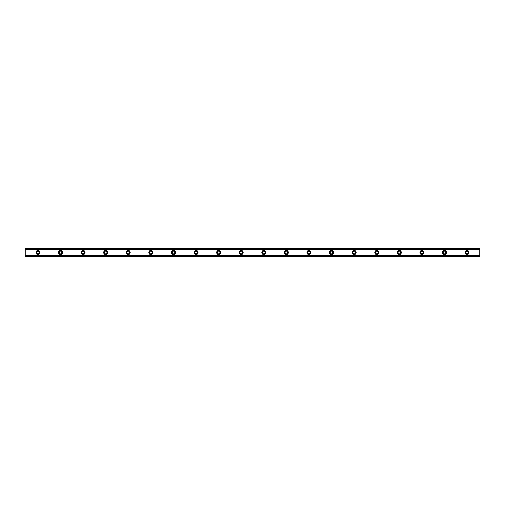 <?xml version="1.0" encoding="UTF-8"?>
<svg xmlns="http://www.w3.org/2000/svg" width="505" height="505" viewBox="0 0 505 505"><rect width="100%" height="100%" fill="white"/><g stroke="black" fill="none" stroke-linecap="round" stroke-linejoin="round"><path stroke-width="0.76" d="M37.951 253.769A1.269 1.269 0 0 1 36.682 252.5A1.269 1.269 0 0 1 37.951 251.231A1.269 1.269 0 0 1 39.226 252.5A1.269 1.269 0 0 1 37.951 253.769M467.049 253.769A1.269 1.269 0 0 1 465.774 252.5A1.269 1.269 0 0 1 467.049 251.231A1.269 1.269 0 0 1 468.318 252.5A1.269 1.269 0 0 1 467.049 253.769M444.463 253.769A1.269 1.269 0 0 1 443.194 252.5A1.269 1.269 0 0 1 444.463 251.231A1.269 1.269 0 0 1 445.732 252.5A1.269 1.269 0 0 1 444.463 253.769M421.877 253.769A1.269 1.269 0 0 1 420.608 252.5A1.269 1.269 0 0 1 421.877 251.231A1.269 1.269 0 0 1 423.152 252.5A1.269 1.269 0 0 1 421.877 253.769M399.297 253.769A1.269 1.269 0 0 1 398.022 252.5A1.269 1.269 0 0 1 399.297 251.231A1.269 1.269 0 0 1 400.566 252.5A1.269 1.269 0 0 1 399.297 253.769M376.711 253.769A1.269 1.269 0 0 1 375.442 252.5A1.269 1.269 0 0 1 376.711 251.231A1.269 1.269 0 0 1 377.98 252.5A1.269 1.269 0 0 1 376.711 253.769M354.125 253.769A1.269 1.269 0 0 1 352.856 252.5A1.269 1.269 0 0 1 354.125 251.231A1.269 1.269 0 0 1 355.4 252.5A1.269 1.269 0 0 1 354.125 253.769M331.545 253.769A1.269 1.269 0 0 1 330.27 252.5A1.269 1.269 0 0 1 331.545 251.231A1.269 1.269 0 0 1 332.814 252.5A1.269 1.269 0 0 1 331.545 253.769M308.959 253.769A1.269 1.269 0 0 1 307.69 252.5A1.269 1.269 0 0 1 308.959 251.231A1.269 1.269 0 0 1 310.228 252.5A1.269 1.269 0 0 1 308.959 253.769M286.373 253.769A1.269 1.269 0 0 1 285.104 252.5A1.269 1.269 0 0 1 286.373 251.231A1.269 1.269 0 0 1 287.648 252.5A1.269 1.269 0 0 1 286.373 253.769M263.793 253.769A1.269 1.269 0 0 1 262.524 252.5A1.269 1.269 0 0 1 263.793 251.231A1.269 1.269 0 0 1 265.062 252.5A1.269 1.269 0 0 1 263.793 253.769M241.207 253.769A1.269 1.269 0 0 1 239.938 252.5A1.269 1.269 0 0 1 241.207 251.231A1.269 1.269 0 0 1 242.476 252.5A1.269 1.269 0 0 1 241.207 253.769M218.627 253.769A1.269 1.269 0 0 1 217.352 252.5A1.269 1.269 0 0 1 218.627 251.231A1.269 1.269 0 0 1 219.896 252.5A1.269 1.269 0 0 1 218.627 253.769M196.041 253.769A1.269 1.269 0 0 1 194.772 252.5A1.269 1.269 0 0 1 196.041 251.231A1.269 1.269 0 0 1 197.31 252.5A1.269 1.269 0 0 1 196.041 253.769M173.455 253.769A1.269 1.269 0 0 1 172.186 252.5A1.269 1.269 0 0 1 173.455 251.231A1.269 1.269 0 0 1 174.73 252.5A1.269 1.269 0 0 1 173.455 253.769M150.875 253.769A1.269 1.269 0 0 1 149.6 252.5A1.269 1.269 0 0 1 150.875 251.231A1.269 1.269 0 0 1 152.144 252.5A1.269 1.269 0 0 1 150.875 253.769M128.289 253.769A1.269 1.269 0 0 1 127.02 252.5A1.269 1.269 0 0 1 128.289 251.231A1.269 1.269 0 0 1 129.558 252.5A1.269 1.269 0 0 1 128.289 253.769M105.703 253.769A1.269 1.269 0 0 1 104.434 252.5A1.269 1.269 0 0 1 105.703 251.231A1.269 1.269 0 0 1 106.978 252.5A1.269 1.269 0 0 1 105.703 253.769M83.123 253.769A1.269 1.269 0 0 1 81.848 252.5A1.269 1.269 0 0 1 83.123 251.231A1.269 1.269 0 0 1 84.392 252.5A1.269 1.269 0 0 1 83.123 253.769M60.537 253.769A1.269 1.269 0 0 1 59.268 252.5A1.269 1.269 0 0 1 60.537 251.231A1.269 1.269 0 0 1 61.806 252.5A1.269 1.269 0 0 1 60.537 253.769M37.951 250.524A1.976 1.976 0 0 0 35.975 252.5A1.976 1.976 0 0 0 37.951 254.476A1.976 1.976 0 0 0 39.927 252.5A1.976 1.976 0 0 0 37.951 250.524M467.049 250.524A1.976 1.976 0 0 0 465.073 252.5A1.976 1.976 0 0 0 467.049 254.476A1.976 1.976 0 0 0 469.025 252.5A1.976 1.976 0 0 0 467.049 250.524M444.463 250.524A1.976 1.976 0 0 0 442.487 252.5A1.976 1.976 0 0 0 444.463 254.476A1.976 1.976 0 0 0 446.439 252.5A1.976 1.976 0 0 0 444.463 250.524M421.877 250.524A1.976 1.976 0 0 0 419.901 252.5A1.976 1.976 0 0 0 421.877 254.476A1.976 1.976 0 0 0 423.853 252.5A1.976 1.976 0 0 0 421.877 250.524M399.297 250.524A1.976 1.976 0 0 0 397.321 252.5A1.976 1.976 0 0 0 399.297 254.476A1.976 1.976 0 0 0 401.273 252.5A1.976 1.976 0 0 0 399.297 250.524M376.711 250.524A1.976 1.976 0 0 0 374.735 252.5A1.976 1.976 0 0 0 376.711 254.476A1.976 1.976 0 0 0 378.687 252.5A1.976 1.976 0 0 0 376.711 250.524M354.125 250.524A1.976 1.976 0 0 0 352.149 252.5A1.976 1.976 0 0 0 354.125 254.476A1.976 1.976 0 0 0 356.101 252.5A1.976 1.976 0 0 0 354.125 250.524M331.545 250.524A1.976 1.976 0 0 0 329.569 252.5A1.976 1.976 0 0 0 331.545 254.476A1.976 1.976 0 0 0 333.521 252.5A1.976 1.976 0 0 0 331.545 250.524M308.959 250.524A1.976 1.976 0 0 0 306.983 252.5A1.976 1.976 0 0 0 308.959 254.476A1.976 1.976 0 0 0 310.935 252.5A1.976 1.976 0 0 0 308.959 250.524M286.373 250.524A1.976 1.976 0 0 0 284.397 252.5A1.976 1.976 0 0 0 286.373 254.476A1.976 1.976 0 0 0 288.355 252.5A1.976 1.976 0 0 0 286.373 250.524M263.793 250.524A1.976 1.976 0 0 0 261.817 252.5A1.976 1.976 0 0 0 263.793 254.476A1.976 1.976 0 0 0 265.769 252.5A1.976 1.976 0 0 0 263.793 250.524M241.207 250.524A1.976 1.976 0 0 0 239.231 252.5A1.976 1.976 0 0 0 241.207 254.476A1.976 1.976 0 0 0 243.183 252.5A1.976 1.976 0 0 0 241.207 250.524M218.627 250.524A1.976 1.976 0 0 0 216.645 252.5A1.976 1.976 0 0 0 218.627 254.476A1.976 1.976 0 0 0 220.603 252.5A1.976 1.976 0 0 0 218.627 250.524M196.041 250.524A1.976 1.976 0 0 0 194.065 252.5A1.976 1.976 0 0 0 196.041 254.476A1.976 1.976 0 0 0 198.017 252.5A1.976 1.976 0 0 0 196.041 250.524M173.455 250.524A1.976 1.976 0 0 0 171.479 252.5A1.976 1.976 0 0 0 173.455 254.476A1.976 1.976 0 0 0 175.431 252.5A1.976 1.976 0 0 0 173.455 250.524M150.875 250.524A1.976 1.976 0 0 0 148.899 252.5A1.976 1.976 0 0 0 150.875 254.476A1.976 1.976 0 0 0 152.851 252.5A1.976 1.976 0 0 0 150.875 250.524M128.289 250.524A1.976 1.976 0 0 0 126.313 252.5A1.976 1.976 0 0 0 128.289 254.476A1.976 1.976 0 0 0 130.265 252.5A1.976 1.976 0 0 0 128.289 250.524M105.703 250.524A1.976 1.976 0 0 0 103.727 252.5A1.976 1.976 0 0 0 105.703 254.476A1.976 1.976 0 0 0 107.679 252.5A1.976 1.976 0 0 0 105.703 250.524M83.123 250.524A1.976 1.976 0 0 0 81.147 252.5A1.976 1.976 0 0 0 83.123 254.476A1.976 1.976 0 0 0 85.099 252.5A1.976 1.976 0 0 0 83.123 250.524M60.537 250.524A1.976 1.976 0 0 0 58.561 252.5A1.976 1.976 0 0 0 60.537 254.476A1.976 1.976 0 0 0 62.513 252.5A1.976 1.976 0 0 0 60.537 250.524M25.25 248.548L479.75 248.548L25.25 248.548L25.25 256.452L479.75 256.452L25.25 256.338M25.25 249.356L479.75 249.356L479.75 255.644L25.25 255.644M25.25 255.782L479.75 255.644M479.75 255.782L479.75 256.338M25.25 248.662L479.75 248.548M479.75 248.662L479.75 249.218L25.25 249.218M25.25 256.452L479.75 256.452"/></g></svg>
